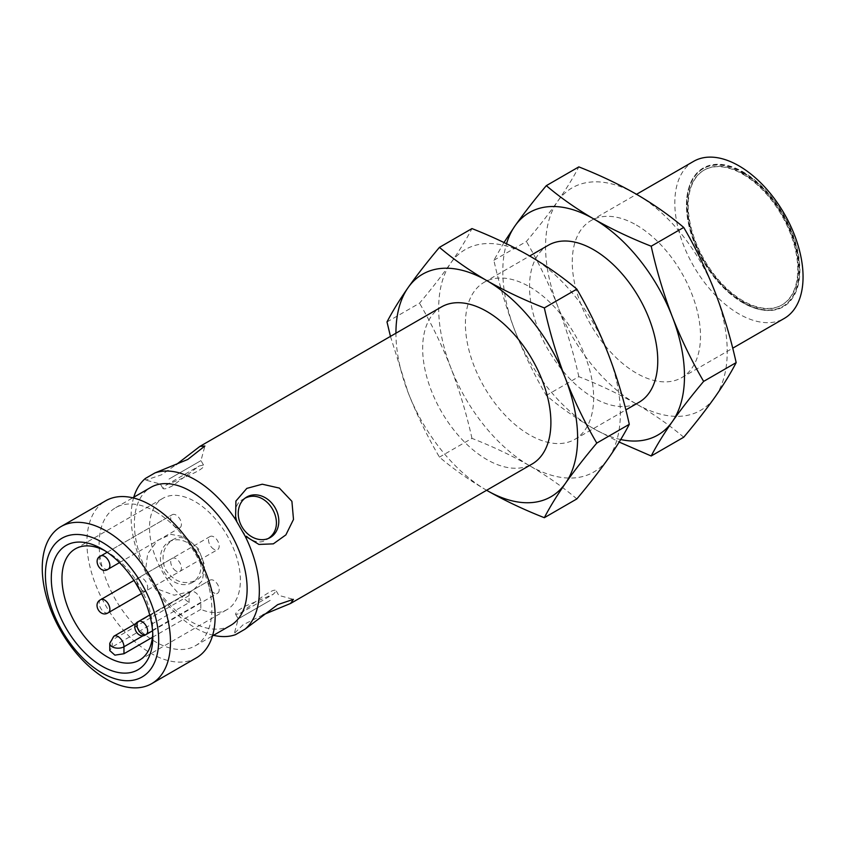 <?xml version="1.0" encoding="UTF-8"?>
<svg xmlns="http://www.w3.org/2000/svg" width="845" height="845" viewBox="0 0 845 845"><rect width="100%" height="100%" fill="white"/><g stroke="black" fill="none" stroke-linecap="round" stroke-linejoin="round"><path stroke-width="0.63" stroke-dasharray="4.22 3.17" d="M441.439 306.946A90.679 52.358 -120 0 0 441.439 411.652A90.679 52.358 -120 0 0 532.118 464.011M262.975 614.854L243.001 624.846L234.329 633.444L235.554 634.648M213.479 635.324A90.679 52.358 60 0 1 154.899 588.088L174.197 595.218L192.406 591.067L202.377 580.568L204.743 565.432L198.374 548.648L185.541 537.029L171.007 534.367L157.487 540.451L147.664 553.845L145.372 571.59A90.679 52.358 60 0 1 133.763 497.24M145.372 478.46L145.805 480.129L161.543 474.795L176.235 464.602M486.614 490.28A128.461 74.17 60 0 1 408.103 392.502A128.461 74.17 60 0 1 395.935 333.215M145.372 571.59L154.899 588.088M230.611 625.427A79.726 46.031 60 0 1 150.885 579.406A79.726 46.031 60 0 1 150.885 487.343M168.979 479.083L200.973 460.609L168.979 479.083M192.406 582.49A23.428 19.129 -120 0 1 164.12 571.759A23.428 19.129 -120 0 1 168.979 541.909A23.428 19.129 -120 0 1 170.658 541.075A23.428 19.129 -120 0 1 197.804 553.644A23.428 19.129 -120 0 1 192.406 582.49L196.188 580.293C183.756 585.511 173.341 581.613 164.955 568.611C160.856 555.999 163.455 546.366 172.771 539.723L174.429 538.899C192.998 529.667 215.507 570.893 196.188 580.293M270.231 600.372L238.237 618.846L270.231 600.372M390.453 336.384L408.103 392.502C417.039 415.17 427.486 436.717 439.442 457.134C453.48 469.049 469.25 480.118 486.773 490.375M270.231 537.547L266.45 539.733C248.641 551.753 224.2 511.647 241.469 500.187L246.814 496.976M155.491 511.658A79.726 46.031 60 0 1 207.564 581.909A79.726 46.031 60 0 1 195.343 645.791A79.726 46.031 60 0 1 155.491 641.841A79.726 46.031 60 0 1 103.407 571.59A79.726 46.031 60 0 1 115.628 507.708A79.726 46.031 60 0 1 155.491 511.658M172.771 485.653L171.186 486.519C166.391 488.79 163.634 489.413 162.916 488.389L166.011 485.157C176.753 480.404 207.352 469.081 203.487 464.961L199.145 466.028L172.771 485.653M244.712 606.393L273.199 594.299L276.294 591.067C274.636 585.68 249.571 606.488 240.064 613.428L235.723 614.495C235.121 612.931 238.121 610.238 244.712 606.393M576.85 498.92C562.823 487.016 547.042 475.936 529.519 465.69C511.774 455.571 492.582 446.466 471.964 438.365L439.442 457.134M386.999 321.966L419.521 303.197C431.478 288.969 441.924 275.544 450.85 262.932C459.564 250.458 466.598 239.008 471.964 228.583M471.964 438.365C466.598 414.134 459.564 390.622 450.85 367.828C441.924 345.161 431.478 323.624 419.521 303.197M196.357 657.864A90.679 52.358 60 0 1 151.012 653.375A90.679 52.358 60 0 1 91.778 573.459A90.679 52.358 60 0 1 105.667 500.8M529.519 465.69A128.461 74.17 -120 0 0 608.189 458.666A128.461 74.17 -120 0 0 608.189 353.77A128.461 74.17 -120 0 0 529.519 255.908A128.461 74.17 -120 0 0 450.85 262.932A128.461 74.17 -120 0 0 450.85 367.828A128.461 74.17 -120 0 0 529.519 465.69M529.519 286.761A90.679 52.358 60 0 1 588.764 366.667A90.679 52.358 60 0 1 574.864 439.337A90.679 52.358 60 0 1 484.185 386.978A90.679 52.358 60 0 1 484.185 282.272A90.679 52.358 60 0 1 529.519 286.761M548.299 245.251A90.679 52.358 -120 0 0 548.299 349.957A90.679 52.358 -120 0 0 638.978 402.315M620.716 439.537A128.461 74.17 60 0 1 593.644 428.668A128.461 74.17 60 0 1 514.975 330.807A128.461 74.17 60 0 1 506.535 243.74M503.99 242.526L493.871 260.271C499.237 284.501 506.271 308.013 514.975 330.807C523.911 353.474 534.357 375.011 546.314 395.439C560.341 407.343 576.121 418.423 593.644 428.668L619.174 442.062M683.721 437.224C669.694 425.32 653.914 414.24 636.391 403.994C618.635 393.876 599.454 384.771 578.825 376.669L546.314 395.439M493.871 260.271L526.382 241.501C538.339 227.273 548.785 213.848 557.721 201.237C566.425 188.762 573.459 177.302 578.825 166.887M578.825 376.669C573.459 352.439 566.425 328.927 557.721 306.133C548.785 283.466 538.339 261.918 526.382 241.501M636.391 403.994A128.461 74.17 -120 0 0 715.06 396.96A128.461 74.17 -120 0 0 715.06 292.074A128.461 74.17 -120 0 0 636.391 194.213A128.461 74.17 -120 0 0 557.721 201.237A128.461 74.17 -120 0 0 557.721 306.133A128.461 74.17 -120 0 0 636.391 403.994M636.391 225.066A90.679 52.358 60 0 1 695.625 304.971A90.679 52.358 60 0 1 681.725 377.63A90.679 52.358 60 0 1 591.046 325.283A90.679 52.358 60 0 1 591.046 220.566A90.679 52.358 60 0 1 636.391 225.066M693.597 161.363A90.679 52.358 -120 0 0 679.697 234.023A90.679 52.358 -120 0 0 738.942 313.939A90.679 52.358 -120 0 0 784.276 318.428M743.262 302.806A80.106 46.243 -120 0 0 792.304 233.019A80.106 46.243 -120 0 0 694.21 176.383A80.106 46.243 -120 0 0 743.262 302.806M743.262 172.422A79.578 45.947 60 0 1 795.24 242.547A79.578 45.947 60 0 1 783.051 306.323A79.578 45.947 60 0 1 703.462 260.376A79.578 45.947 60 0 1 703.462 168.482A79.578 45.947 60 0 1 743.262 172.422M742.723 172.729A79.578 45.947 60 0 1 794.712 242.864A79.578 45.947 60 0 1 782.512 306.629A79.578 45.947 60 0 1 702.934 260.683A79.578 45.947 60 0 1 702.934 168.789A79.578 45.947 60 0 1 742.723 172.729M742.723 174.154A77.835 44.933 60 0 1 793.571 242.747A77.835 44.933 60 0 1 781.636 305.119A77.835 44.933 60 0 1 703.8 260.175A77.835 44.933 60 0 1 703.811 170.299A77.835 44.933 60 0 1 742.723 174.154M743.262 173.848A77.835 44.933 -120 0 0 704.339 169.993A77.835 44.933 -120 0 0 704.339 259.869A77.835 44.933 -120 0 0 782.174 304.813A77.835 44.933 -120 0 0 794.11 242.441A77.835 44.933 -120 0 0 743.262 173.848M152.744 633.687A64.231 37.085 -120 0 0 152.818 630.74A64.231 37.085 -120 0 0 107.4 552.07A64.231 37.085 -120 0 0 104.801 550.655M189.079 602.569L189.079 595.609A8.313 4.795 60 0 1 190.801 591.806A8.313 4.795 60 0 1 197.202 594.024A8.313 4.795 60 0 1 200.835 602.39L200.835 609.361A64.231 37.085 -120 0 0 227.073 609.583A64.231 37.085 -120 0 0 227.073 535.413A64.231 37.085 -120 0 0 162.842 498.328A64.231 37.085 -120 0 0 151.952 546.018A64.231 37.085 -120 0 0 189.079 602.569L112.205 646.953L109.765 650.565M152.427 637.299L200.835 609.361M213.848 592.852A7.552 4.362 60 0 1 208.916 586.198A7.552 4.362 60 0 1 210.067 580.135A7.552 4.362 60 0 1 217.63 584.497A7.552 4.362 60 0 1 217.63 593.222A7.552 4.362 60 0 1 213.848 592.852M176.066 571.04A7.552 4.362 60 0 1 171.134 564.375A7.552 4.362 60 0 1 172.285 558.323A7.552 4.362 60 0 1 179.848 562.685A7.552 4.362 60 0 1 179.848 571.41A7.552 4.362 60 0 1 176.066 571.04M213.848 549.218A7.552 4.362 60 0 1 208.916 542.564A7.552 4.362 60 0 1 210.067 536.512A7.552 4.362 60 0 1 217.63 540.874A7.552 4.362 60 0 1 217.63 549.599A7.552 4.362 60 0 1 213.848 549.218M176.066 527.407A7.552 4.362 60 0 1 171.134 520.752A7.552 4.362 60 0 1 172.285 514.689A7.552 4.362 60 0 1 179.848 519.062A7.552 4.362 60 0 1 179.848 527.787A7.552 4.362 60 0 1 176.066 527.407M107.209 552.26L172.285 514.689L107.209 552.26M149.723 614.98L210.067 580.135L149.723 614.98M109.765 643.383A8.313 4.795 180 0 1 112.205 639.992L112.205 646.953M189.079 595.609L112.205 639.992A8.313 4.795 60 0 1 113.927 636.19M200.835 602.39L143.629 635.419M108.308 569.086A7.552 4.362 60 0 1 100.756 564.713A7.552 4.362 60 0 1 100.756 555.989M138.538 586.536A7.552 4.362 60 0 1 138.538 577.811A7.552 4.362 60 0 1 146.09 582.173A7.552 4.362 60 0 1 146.09 590.898A7.552 4.362 60 0 1 138.538 586.536M108.308 612.71A7.552 4.362 60 0 1 100.756 608.347A7.552 4.362 60 0 1 100.756 599.623M203.487 464.961L200.973 460.609L204.891 446.023M162.916 488.389L160.402 484.037L145.805 480.129M235.723 614.495L238.237 618.846L234.329 633.444M276.294 591.067L278.808 595.419L293.405 599.337M195.343 645.791L212.475 635.905M115.628 507.708L132.76 497.811M168.979 541.909L172.771 539.723M166.011 485.157L199.145 466.028M240.064 613.428L273.199 594.299M574.864 439.337L625.839 409.899M484.185 282.272L529.678 256.003M681.725 377.63L732.71 348.203M591.046 220.566L636.549 194.297M782.512 306.629L783.051 306.323M702.934 168.789L703.462 168.482M781.636 305.119L782.174 304.813M703.811 170.299L704.339 169.993M107.4 552.07L102.055 548.986M152.818 630.74L152.818 636.908M136.51 623.145L190.801 591.806M139.51 660.135L227.073 609.583M75.279 548.891L162.842 498.328M119.494 562.622L179.848 527.787M210.067 536.512L138.538 577.811L135.084 582.163M140.597 591.711L146.09 590.898L217.63 549.599M141.527 593.539L179.848 571.41M133.964 580.441L172.285 558.323M152.554 630.793L217.63 593.222"/><path stroke-width="1.27" d="M290.595 603.457L532.118 464.011A90.679 52.358 -120 0 0 546.018 391.351A90.679 52.358 -120 0 0 486.773 311.435A90.679 52.358 -120 0 0 441.439 306.946L199.916 446.392L204.891 446.023L187.738 459.479L154.899 472.957A90.679 52.358 60 0 1 195.227 479.77A90.679 52.358 60 0 1 235.554 519.527L235.913 501.043L246.814 488.389L262.267 484.206L279.378 488.093L291.905 501.328L293.5 519.432L285.885 534.885L273.336 543.853L258.929 544.444L245.071 536.015A90.679 52.358 60 0 1 245.071 629.155L277.667 604.661L293.405 599.327L290.595 603.457L262.975 614.854M245.071 629.155L235.554 634.648A90.679 52.358 60 0 1 213.479 635.324M133.763 497.24A90.679 52.358 60 0 1 145.372 478.46L154.899 472.957M176.235 464.602L199.916 446.392M395.935 333.215A128.461 74.17 60 0 1 408.103 287.617A128.461 74.17 60 0 1 486.773 280.593A128.461 74.17 60 0 1 565.442 378.454A128.461 74.17 60 0 1 565.442 483.34A128.461 74.17 60 0 1 486.773 490.375A128.461 74.17 60 0 1 486.614 490.28M245.071 536.015L235.554 519.527M246.814 496.976A23.428 19.129 60 0 0 241.955 526.826A23.428 19.129 60 0 0 270.231 537.547A23.428 19.129 60 0 0 275.09 507.697A23.428 19.129 60 0 0 246.814 496.976M132.76 497.811L150.885 487.343A79.726 46.031 60 0 1 190.748 491.294A79.726 46.031 60 0 1 242.832 561.545A79.726 46.031 60 0 1 230.611 625.427L212.475 635.905M486.773 490.375C504.528 500.483 523.71 509.598 544.338 517.7C549.704 507.275 556.739 495.825 565.442 483.34C574.378 470.728 584.824 457.314 596.781 443.086C584.824 422.658 574.378 401.111 565.442 378.454C556.739 355.661 549.704 332.148 544.338 307.918C523.71 299.817 504.528 290.712 486.773 280.593C469.25 270.337 453.48 259.267 439.442 247.363C427.486 261.591 417.039 275.005 408.103 287.617C399.4 300.102 392.365 311.551 386.999 321.966L390.453 336.384M268.277 538.497C288.578 525.041 267.147 487.449 245.156 498.127M596.781 443.086L629.293 424.306C623.927 434.731 616.892 446.181 608.189 458.666C599.253 471.278 588.807 484.692 576.85 498.92L544.338 517.7M544.338 307.918L576.85 289.138C588.807 309.566 599.253 331.113 608.189 353.77C616.892 376.564 623.927 400.076 629.293 424.306M439.442 247.363L471.964 228.583C492.582 236.684 511.774 245.789 529.519 255.908C547.042 266.154 562.823 277.234 576.85 289.138M61.03 526.572L105.667 500.8A90.679 52.358 60 0 1 151.012 505.289A90.679 52.358 60 0 1 210.257 585.194A90.679 52.358 60 0 1 196.357 657.864L151.709 683.637A90.679 52.358 60 0 1 61.03 631.278A90.679 52.358 60 0 1 61.03 526.572A90.679 52.358 60 0 1 106.375 531.061A90.679 52.358 60 0 1 165.609 610.977A90.679 52.358 60 0 1 151.709 683.637M102.055 542.194A80.106 46.243 60 0 1 151.107 668.617A80.106 46.243 60 0 1 53.003 611.981A80.106 46.243 60 0 1 102.055 542.194M625.839 409.899L638.978 402.315A90.679 52.358 -120 0 0 652.879 329.645A90.679 52.358 -120 0 0 593.644 249.74A90.679 52.358 -120 0 0 548.299 245.251L529.678 256.003M102.055 666.209A71.793 41.447 -120 0 0 152.818 636.908A71.793 41.447 -120 0 0 102.055 548.986A71.793 41.447 -120 0 0 51.291 578.286A71.793 41.447 -120 0 0 102.055 666.209M506.535 243.74A128.461 74.17 60 0 1 514.975 225.921A128.461 74.17 60 0 1 593.644 218.887A128.461 74.17 60 0 1 672.314 316.759A128.461 74.17 60 0 1 672.314 421.644A128.461 74.17 60 0 1 620.716 439.537M619.174 442.062L651.199 455.994C656.565 445.579 663.61 434.129 672.314 421.644C681.239 409.033 691.685 395.618 703.642 381.391C691.685 360.963 681.239 339.415 672.314 316.759C663.61 293.965 656.565 270.442 651.199 246.212C630.581 238.121 611.389 229.006 593.644 218.887C576.121 208.641 560.341 197.561 546.314 185.657C534.357 199.885 523.911 213.31 514.975 225.921L503.99 242.526M703.642 381.391L736.164 362.611C730.798 373.036 723.764 384.486 715.06 396.96C706.124 409.571 695.678 422.996 683.721 437.224L651.199 455.994M651.199 246.212L683.721 227.442C695.678 247.87 706.124 269.407 715.06 292.074C723.764 314.868 730.798 338.38 736.164 362.611M546.314 185.657L578.825 166.887C599.454 174.989 618.635 184.094 636.391 194.213C653.914 204.458 669.694 215.538 683.721 227.442M732.71 348.203L784.276 318.428A90.679 52.358 -120 0 0 798.176 245.768A90.679 52.358 -120 0 0 738.942 165.852A90.679 52.358 -120 0 0 693.597 161.363L636.549 194.297M104.801 550.655A64.231 37.085 -120 0 0 75.279 548.891A64.231 37.085 -120 0 0 65.435 600.362A64.231 37.085 -120 0 0 107.4 656.956A64.231 37.085 -120 0 0 113.272 659.913A64.231 37.085 -120 0 0 139.51 660.135A64.231 37.085 -120 0 0 152.744 633.687M109.765 643.383L113.927 636.19A8.313 4.795 60 0 1 118.078 636.602A8.313 4.795 60 0 1 123.961 646.774A8.313 4.795 180 0 1 114.899 647.819A8.313 4.795 180 0 1 109.765 643.383L109.765 650.565L114.888 655.15L123.961 653.745L152.427 637.299M108.308 569.086C100.206 575.033 92.263 559.084 100.756 555.989L107.209 552.26L100.756 555.989A7.552 4.362 60 0 1 108.308 560.351A7.552 4.362 60 0 1 108.308 569.086L119.494 562.622M138.538 621.434L149.723 614.98L138.538 621.434A7.552 4.362 60 0 1 146.09 625.796A7.552 4.362 60 0 1 146.09 634.521A7.552 4.362 60 0 1 138.538 630.159A7.552 4.362 60 0 1 138.538 621.434C129.718 625.215 138.411 640.278 146.09 634.521L152.554 630.793M143.629 635.419L123.961 646.774L123.961 653.745M108.308 612.71C100.344 618.213 92.01 603.774 100.756 599.623A7.552 4.362 60 0 1 108.308 603.985A7.552 4.362 60 0 1 108.308 612.71L141.527 593.539M113.927 636.19L136.51 623.145M135.084 582.163L140.597 591.711M100.756 599.623L133.964 580.441"/></g></svg>
